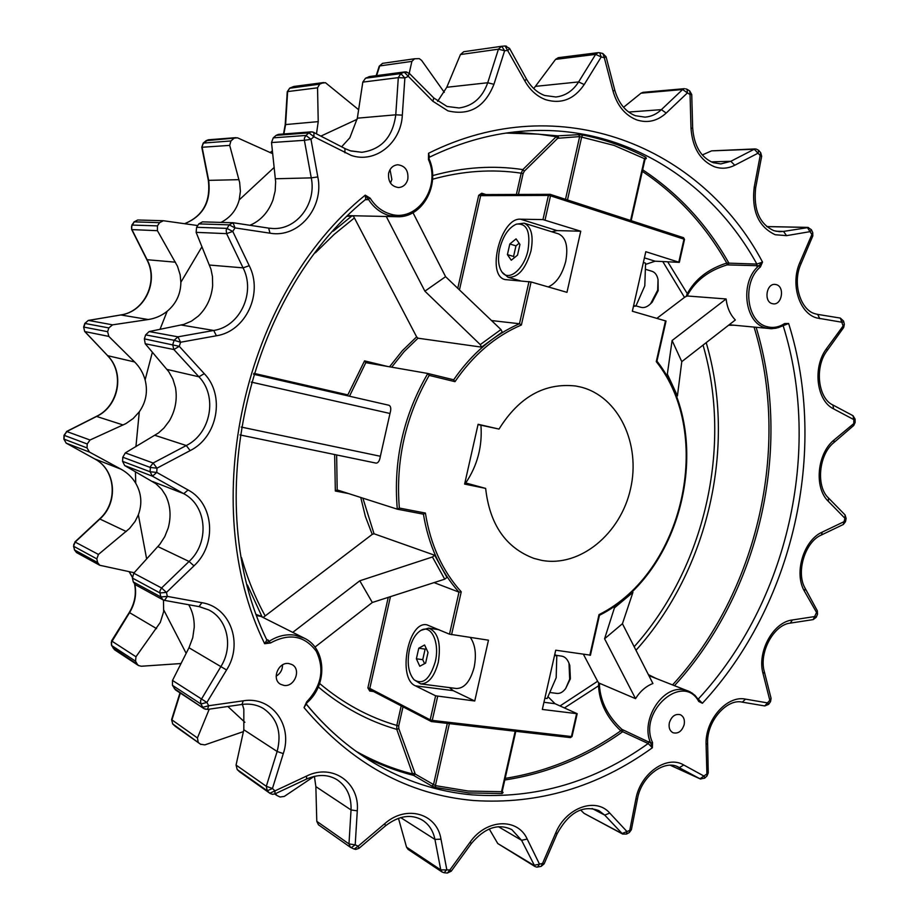 <?xml version="1.0" encoding="UTF-8"?>
<svg xmlns="http://www.w3.org/2000/svg" width="919" height="919" viewBox="0 0 919 919"><rect width="100%" height="100%" fill="white"/><g stroke="black" fill="none" stroke-linecap="round" stroke-linejoin="round"><path stroke-width="1.38" d="M113.071 648.033L137.299 664.276L135.552 661.186L111.647 645.529L111.567 640.911L135.966 656.752L160.297 622.416L163.662 611.572L163.467 600.061M138.355 514.789C142.353 503.853 141.48 493.342 135.736 483.256C132.164 477.317 127.247 472.619 120.986 469.184L89.453 452.068L66.26 443.176L94.714 458.926C115.955 469.827 118.666 502.509 99.953 518.948L75.163 542.072L98.436 554.433L129.59 528.436L135.082 521.429L138.355 514.789L146.649 558.982M139.297 411.792C146.064 402.074 148.005 391.448 145.11 379.915C143.238 373.08 139.745 367.095 134.633 361.971L108.844 336.411L84.893 331.587L107.741 355.768C125.018 372.988 119.01 405.934 96.725 416.376L66.788 431.539L90.016 440.006L125.869 423.625L133.232 418.478L139.297 411.792L135.932 446.588M167.155 311.288C176.138 303.764 180.71 294.091 180.871 282.271L180.17 274.861L177.493 266.257L157.425 230.692L131.945 229.601L147.155 259.813C158.964 281.651 144.765 311.679 120.894 314.953L88.5 320.421L112.566 324.844L148.281 319.525C155.322 318.456 161.618 315.711 167.155 311.288L160.009 329.347M221.008 222.398C230.37 217.585 236.436 210.083 239.193 199.905L240.399 191.347L239.664 182.571L229.704 145.386L202.123 147.258L208.67 180.411C211.186 201.709 203.168 216.137 184.616 223.708M390.024 169.659L391.873 179.504L390.449 183.065M407.829 179.171C406.37 184.374 403.257 187.166 398.501 187.556C391.184 186.408 387.898 181.606 388.645 173.151C390.081 168.039 393.125 165.248 397.778 164.765C405.233 165.822 408.587 170.624 407.829 179.171M772.109 303.615C763.62 301.535 766.4 283.339 775.05 284.408L776.406 284.66C784.906 286.854 782 305.028 773.35 303.856L772.109 303.615M669.342 722.816C671.548 716.292 675.212 713.581 680.336 714.706C683.713 716.487 684.988 719.807 684.15 724.689C681.932 731.248 678.245 733.948 673.087 732.765C669.756 730.973 668.515 727.653 669.342 722.816M282.535 664.896C282.501 669.825 280.364 673.593 276.148 676.212M288.876 663.552L291.886 664.517C301.593 669.101 294.712 687.286 283.971 685.413L280.72 684.345C271.185 679.589 278.273 661.577 288.876 663.552M272.713 153.691L237.504 137.816L206.201 140.664L203.202 143.088L230.91 140.963L233.679 138.574M358.617 109.706L325.464 82.699L292.633 86.868M444.302 92.348L421.649 60.447L419.305 58.632L414.549 58.77L411.884 61.389L379.731 65.927L376.606 75.611M592.181 808.525L604.725 815.107L622.634 834.05L584.093 813.384L621.979 833.544L626.988 831.569L626.528 834.061L629.331 832.534L635.845 799.151C640.256 773.361 666.964 754.706 683.759 764.999L704.345 776.268L704.586 778.209L706.964 776.004L706.091 744.574C704.907 720.117 726.975 695.005 745.527 699.129L767.951 702.978L768.663 704.333L764.723 705.964L769.8 700.278L763.08 673.73C756.808 651.893 773.212 622.014 792.35 619.98L815.222 616.488L816.244 617.258L817.519 614.168L804.389 591.124C793.706 573.008 803.7 540.096 822.287 532.09L844.285 521.555L845.491 521.716L846.135 518.431L844.929 518.293L828.318 501.314C813.935 487.828 817.037 453.653 833.992 440.04L855.141 422.453L855.107 419.121L853.831 419.615L833.659 408.909C816.451 400.787 812.373 367.198 826.618 348.508L844.331 324.327L843.608 321.122L842.401 322.316L816.796 317.963C799.277 313.368 790.133 284.051 799.875 262.478L812.741 232.53L811.328 229.635L810.351 231.599L786.561 235.643L775.211 234.736C758.485 226.832 751.489 210.979 754.2 187.212L760.725 152.726L758.646 150.337L758.164 153.128L734.752 165.248C728.089 168.614 721.289 169.096 714.35 166.718C700.221 160.561 692.432 147.741 690.996 128.258L690.054 94.554L687.423 92.899L666.195 113.06C657.257 121.159 647.367 123.41 636.511 119.826C625.046 115.197 617.235 105.651 613.053 91.199L604.3 57.702L601.221 56.955L584.208 84.548C574.214 99.275 561.371 104.318 545.668 99.7C537.052 96.461 530.114 90.234 524.875 81.01L505.082 45.973L501.774 46.283M400.673 817.577L434.94 839.415L440.764 869.879L442.119 872.028L408.093 849.409L406.543 847.169L440.764 869.879L449.908 869.937L447.392 873.039L451.229 871.201L449.908 869.937L470.08 842.206C486.277 818.806 517.707 817.577 527.196 839.058L539.499 864.136L537.535 867.054M353.93 848.926L355.687 849.432L358.973 848.34L358.169 846.181L384.774 823.642C406.347 804.424 437.03 813.476 440.982 839.162L446.795 869.65L444.107 872.74L447.277 873.039M270.175 793.488L239.71 771.903L270.175 793.488L272.483 794.326L274.93 793.89L274.976 790.88L306.647 776.038C332.506 763.103 359.892 782.609 357.284 810.845L355.205 844.848L351.15 847.709L350.426 847.295L354.16 849.064L358.169 846.181L355.205 844.848L348.979 843.918L351.035 809.949L315.86 786.618L316.791 821.333L348.979 843.918L350.426 847.295L318.445 824.768L316.791 821.333M480.924 425.198C482.509 446.243 477.443 465.496 465.726 482.957M485.646 488.403L464.623 484.072L478.098 424.279L499.017 429.081C519.051 396.916 544.622 382.568 575.753 386.014L580.842 387.071C618.705 396.548 640.968 444.038 630.537 488.862C620.647 533.801 580.038 567.494 541.705 560.372L533.95 558.407C505.783 547.793 489.678 524.45 485.646 488.403L464.922 482.739M306.234 704.138C326.073 728.273 348.45 747.779 373.378 762.644C348.404 747.756 325.992 728.17 306.13 703.885L304.028 707.619L306.647 701.909C321.558 686.011 324.763 669.124 316.251 651.226C304.591 635.592 289.313 632.846 270.439 643.001L264.649 643.714L266.855 640.061C200.124 503.578 246.361 296.079 365.739 199.297L365.245 195.15L370.208 198.217C375.182 206.12 381.718 211.336 389.817 213.863C416.537 223.133 441.465 187.671 428.461 159.584L429.139 158.987L428.541 153.278L429.414 156.609M687.573 296.01L686.229 296.355L687.09 294.08C694.959 279.319 708.181 268.98 726.745 263.075L756.888 264.086L762.529 262.076L760.404 266.935C741.909 282.11 746.423 321.891 766.883 326.624C772.936 328.313 778.818 327.302 784.527 323.58L784.389 324.637L782.069 325.912L775.877 328.255L770.57 328.715L765.665 327.888C744.356 322.983 739.634 281.536 758.899 265.74L727.124 264.89C708.94 270.462 695.855 280.352 687.86 294.562L687.573 296.01L726.113 298.962C727.113 307.624 730.18 314.631 735.338 319.973L681.783 361.649L672.099 340.512L726.113 298.962M449.38 723.632L435.399 785.619L435.663 787.491L431.746 786.021L413.573 775.383L412.574 773.947L396.778 729.376L396.801 725.424L398.708 725.93L398.789 728.595L415.296 774.097L435.399 785.619L468.345 791.052L501.521 791.707L502.119 793.556L503.061 792.557L502.233 791.328L501.521 791.707L515.18 731.237M698.107 698.968L702.403 703.253L698.739 701.473C683.104 672.007 637.878 711.398 652.536 742.529L652.364 747.779L648.171 743.528L620.762 730.812C606.701 717.532 599.28 702.392 598.51 685.356L598.717 682.932L635.534 698.647L604.587 638.774L622.439 623.714L652.915 683.518C645.954 686.206 640.164 691.249 635.534 698.647M266.43 639.119L269.106 641.324C277.297 636.063 285.763 633.984 294.505 635.098L304.12 638.085L260.973 616.419L256.906 615.627M428.461 159.584L428.541 153.278C560.739 87.294 701.829 147.12 762.529 262.076L758.899 265.74L760.404 266.935M784.527 323.58L788.628 323.488L783.011 325.498M590.147 655.121L555.719 650.204L542.325 709.445L577.189 713.707L555.03 703.701L548.115 696.843M645.678 264.373L655.109 261.191L679.336 262.352L645.804 251.703L632.352 311.242L666.045 321.053L656.947 361.133M107.626 331.69L108.833 327.922L84.812 323.419L83.64 327.049L107.626 331.69L108.844 336.411M133.301 581.957L160.859 596.948L162.985 599.831L135.265 584.679L133.301 581.957L132.428 578.085L133.76 573.203L161.56 587.976L189.061 561.463C209.773 542.612 207.062 505.772 183.754 493.687L152.462 476.203L124.708 465.565L122.583 461.361L122.79 457.225L125.329 452.883L153.128 463.015L186.293 445.531C210.933 433.458 217.814 396.169 198.906 376.79L173.886 349.53L145.225 343.752L144.363 338.858L145.65 334.884L149.154 331.552L177.953 336.836L180.583 342.236L174.128 340.271L145.65 334.884M144.363 338.858L179.274 346.325L204.282 373.665C225.385 395.377 217.688 437.053 190.153 450.609L156.977 468.173L150.302 467.461L122.79 457.225M112.566 324.844L108.833 327.922M145.225 343.752L168.728 371.632L172.898 379.076L175.483 387.577C177.447 399.237 175.426 410.311 169.406 420.799L163.984 427.99L158.539 432.918L125.329 452.883M196.126 232.346L196.609 227.292L226.878 228.383L232.76 231.416L249.221 265.706C263.489 293.356 245.821 331.391 216.39 335.78L180.583 342.236L179.274 346.325L173.886 349.53L172.68 344.855L174.128 340.271L177.953 336.836L213.725 330.461C240.031 326.601 255.873 292.575 243.075 267.866L226.591 233.644L196.126 232.346L210.968 269.221L212.461 276.55L212.645 285.763C211.427 297.882 206.683 307.968 198.401 316.021L191.52 321.11L183.88 324.384L149.154 331.552M157.471 225.879L159.584 222.662L134.22 221.858L131.876 225.063L157.471 225.879L157.425 230.692M196.609 227.292L198.814 223.891L202.433 221.858L233.07 222.743L229.153 224.856L198.814 223.891M233.782 222.823L268.635 228.119L233.07 222.743L235.023 227.912L229.153 224.856L226.177 230.072L226.591 233.644L232.76 231.416L235.023 227.912L270.025 233.185C298.583 238.389 324.304 207.625 317.813 176.93L310.967 139.309L305.935 135.449L308.91 132.853L276.137 135.346L278.365 134.392L311.265 131.854L308.91 132.853L313.907 136.736L310.967 139.309L304.384 140.308L271.519 142.548L275.643 181.801L275.172 190.957L272.989 199.917C268.75 211.301 261.812 219.423 252.185 224.27L249.865 225.258M120.573 315.01L120.734 314.953C144.375 311.794 158.723 281.582 146.856 259.686L131.658 229.486L131.555 226.453L134.22 221.858L137.758 219.997L163.387 220.732L197.734 225.557M163.387 220.732L159.584 222.662M271.519 142.548L273.253 137.85L276.137 135.346M230.91 140.963L229.704 145.386M289.496 88.27L319.697 84.157L322.822 82.802M350.725 150.957L361.822 152.29C381.477 149.521 392.792 137.023 395.767 114.806L398.306 77.633L362.81 82.113L365.544 78.207L369.737 76.507L405.176 71.866L368.783 76.771M365.544 78.207L400.856 73.612L404.877 77.954L402.327 115.151C401.075 143.019 375.331 163.72 351.253 155.437L313.907 136.736L313.953 132.405L311.265 131.854L312.828 132.037M432.838 101.228L433.814 97.988L447.025 106.455L459.075 107.971C472.848 106.053 482.406 97.644 487.725 82.744L493.928 84.318C484.818 107.132 469.471 115.966 447.898 110.843L432.838 101.228L404.188 72.141L400.856 73.612L398.306 77.633L404.877 77.954L408.162 76.484L409.208 73.256L405.176 71.866L406.899 72.05M319.697 84.157L317.549 87.822L287.636 91.59L285.614 124.49L283.868 133.967M316.504 133.726L318.227 121.63L317.549 87.822M362.81 82.113L357.342 118.183L349.863 137.747L341.627 146.799M460.453 54.543L446.783 87.271L487.725 82.744L498.431 49.189L460.453 54.543L463.727 51.717L501.717 46.283L504.634 50.74L493.928 84.318M409.219 73.267L411.884 61.389M463.727 51.717L501.383 46.329M446.783 87.271L437.616 101.343M524.875 81.01L526.415 78.931C531.148 87.19 537.247 92.716 544.714 95.496L555.915 96.989C565.323 95.898 572.893 90.878 578.625 81.929L595.638 54.382L555.57 59.379L533.755 88.557M555.57 59.379L558.27 57.679L598.12 52.659L595.638 54.382L601.221 56.955L599.693 52.751L602.83 53.509L604.3 57.702L606.069 56.76L602.83 53.509M613.053 91.199L614.788 90.188C618.659 103.296 625.54 111.808 635.443 115.737L645.035 117.138C651.111 116.667 656.557 114.174 661.393 109.648L682.622 89.522L641.002 93.187L623.564 107.293M641.002 93.187L643.001 92.337L684.437 88.672L682.622 89.522L687.423 92.899L687.079 89.292L689.744 90.97L690.054 94.554L691.743 94.542L689.744 90.97M690.996 128.258L692.673 128.189C694.144 145.983 700.979 157.482 713.178 162.674L720.841 163.927L730.823 161.296L754.235 149.223L711.605 150.854L702.3 154.955M711.605 150.854L755.349 148.924L754.235 149.223L760.22 155.483L761.656 156.276L760.725 152.726M768.663 704.333L770.536 701.611L769.8 700.278L771.087 698.383L764.378 671.869L763.08 673.73M580.555 809.949L584.093 813.384M498.443 826.709L521.578 840.299L534.984 866.537L497.753 843.527L533.905 865.342L542.543 863.458L555.685 833.028C566.001 807.502 595.971 796.888 609.756 813.085L626.988 831.569L631.399 829.673L637.476 798.818L635.845 799.151M489.23 828.961L497.753 843.527M398.455 818.278L406.543 847.169M314.126 776.394L284.293 796.417L280.077 796.991L276.78 795.417L275.597 793.568M314.401 776.337L315.86 786.618M174.989 726.09L200.572 744.218L172.577 723.816M239.71 771.903L237.205 769.559L236.057 765.067L266.303 786.308L272.449 788.491L267.257 790.799L237.205 769.559M242.398 704.402L243.834 709.169L243.822 729.755L277.136 751.478L266.303 786.308L267.257 790.799L269.818 793.2L274.976 790.88L272.449 788.491L283.282 753.626C293.081 725.045 271.645 695.924 243.282 700.806L208.716 705.735L202.777 707.32L200.928 703.988L172.462 685.344L172.508 680.439L206.89 702.438L200.928 703.988L200.514 700.703L220.87 666.608L188.981 647.757L172.508 680.439M200.572 744.218L204.857 744.884L243.409 731.604M180.331 693.075L171.784 720.393L172.783 724.034L175.472 726.492L172.692 723.965L171.589 719.634L197.436 737.957L209.245 709.169M197.436 737.957L198.148 741.966M243.822 729.755L236.057 765.067M174.265 688.572L204.029 708.675L175.449 689.87L172.462 685.344M156.563 628.607L129.568 612.651L111.256 642.599L111.647 645.529L114.496 649.744L111.371 644.92M137.299 664.276L138.505 665.551L141.319 666.241L181.02 663.541M135.966 656.752L135.552 661.186M188.717 604.736C192.542 611.342 194.38 618.832 194.242 627.206L192.749 637.717L188.981 647.757M97.644 562.554L96.805 558.878L73.531 546.196L74.588 549.999L97.644 562.554L99.746 565.265L134.185 572.744M132.428 578.085L159.963 592.939L159.986 590.756L161.56 587.976L166.465 592.422L159.963 592.939L160.859 596.948L167.338 596.397L201.904 602.692C230.428 606.999 243.501 643.725 226.568 669.962L206.89 702.438L208.716 705.735L207.43 709.422L241.938 704.459L243.282 700.806M98.436 554.433L96.805 558.878M124.708 465.565L155.92 483.716L161.755 489.39L165.558 495.249C170.475 505.312 171.348 516.26 168.188 528.08L164.777 536.627L159.837 544.301L133.76 573.203M87.041 447.921L87.225 443.992L64.031 435.284L63.859 439.064L87.041 447.921L89.453 452.068M589.814 655.281L599.016 614.616C683.334 572.836 714.706 434.779 656.269 361.627L656.959 361.201M551.745 231.76L556.994 230.589L580.751 231.232L542.957 219.595L548.402 195.414L480.66 195.667L459.454 289.922M580.751 231.232L566.966 292.334L531.079 281.972L505.082 279.583C485.91 275.585 500.683 217.481 520.487 219.193L542.957 219.595M390.449 596.649L369.806 688.411L430.195 719.841L435.617 695.809L474.744 700.99L488.471 640.187L449.506 634.179L458.983 592.135L434.044 582.612M491.55 320.559L519.476 323.741L521.383 325.004C495.238 336.205 473.101 355.102 454.974 381.672L429.173 375.389C405.486 416.652 395.538 460.867 399.34 508.046L425.405 513.055C430.437 544.622 442.384 570.871 461.235 591.825L458.983 592.135C440.419 571.319 428.564 545.335 423.429 514.192L425.405 513.055M435.617 695.809L415.377 685.815C397.18 678.348 408.139 620.52 426.887 624.828L449.506 634.179M362.879 498.155L374.033 533.767L434.676 555.248L446.944 577.431L444.727 579.177L372.321 602.485L359.788 580.797L292.747 632.375M372.321 602.485L314.953 647.125M389.53 366.796L402.269 350.782L416.629 336.859L417.996 338.203L481.545 347.129L480.269 344.614L424.888 291.174L445.589 276.676L412.999 212.714M424.888 291.174L386.302 216.539M656.89 318.342L684.494 297.388L662.806 261.582M686.229 296.355L684.494 297.388M687.86 294.562L667.722 261.823M560.039 705.941L597.603 681.266L598.717 682.932M597.603 681.266L583.439 654.328M599.774 683.828L599.406 685.264C600.532 701.829 608.022 716.521 621.876 729.353L650.675 742.943C640.072 720.749 662.174 685.344 683.552 689.744L688.101 690.939L692.501 693.317L699.06 700.439L695.028 695.384L689.974 691.777L648.883 675.614M599.406 685.264L564.438 707.917M262.11 616.994L263.512 617.2L372.229 534.376L365.394 516.501L360.753 497.466M374.033 533.767L372.229 534.376M516.386 194.414L521.176 173.174L522.842 169.601L556.202 136.678L557.707 135.851L578.625 134.668L579.648 136.598L557.695 138.287L524.324 171.175L523.118 173.542L521.176 173.174C492.193 168.878 462.659 170.9 432.573 179.228M416.629 336.859L353.447 216.114L351.851 215.931M481.545 347.129L502.222 332.058L500.958 329.553L445.589 276.676M270.439 643.001L269.106 641.324L264.649 643.714C196.287 504.738 243.386 293.494 365.245 195.15L368.289 199.147L365.107 199.837M347.979 215.632L397.077 216.723L388.703 215.425C380.271 212.794 373.47 207.361 368.289 199.147L370.208 198.217M644.724 159.469L646.321 158.505L645.885 157.287L644.541 158.688L614.087 145.42L579.648 136.598L565.495 199.32M567.482 199.974L581.773 136.598L582.807 135.047L578.625 134.668M734.12 325.234L728.572 325.246M648.389 674.649L656.017 678.406M256.539 614.604L261.926 616.569L247.441 584.989M333.229 231.174L351.736 216.057L347.371 216.241M336.641 454.962L337.193 489.93L397.295 509.172L399.34 508.046M253.862 373.332L347.841 394.894L364.556 360.868L365.785 362.66L427.817 373.47L429.173 375.389M388.921 405.256L253.587 374.251L388.921 405.256C390.954 406.209 391.299 408.944 389.989 413.481L251.255 382.097M241.18 427.059L380.363 456.272L389.989 413.481M380.363 456.272C379.65 460.821 378.203 463.107 376.02 463.107L239.962 434.928L376.02 463.107M122.583 461.361L150.084 471.757L156.758 472.423L188.062 489.976C214.116 503.555 217.114 544.726 193.966 565.851L166.465 592.422L167.338 596.397L164.524 600.371L199.044 606.609L201.904 602.692M356.227 751.397C374.343 761.495 393.125 769.008 412.574 773.947L414.607 773.143M318.296 686.964C342.259 707.079 368.427 721.22 396.778 729.376L398.789 728.595M337.193 489.93L335.343 491.01L334.654 454.549M524.324 171.175L522.842 169.601C493.354 165.144 463.279 167.143 432.631 175.609M506.151 133.071L538.58 134.163L556.202 136.678L557.695 138.287M528.988 281.547L519.476 323.741C493.652 334.953 471.723 353.643 453.676 379.788L427.84 373.482L453.699 379.788L454.974 381.672M631.169 220.675L645.035 159.32L644.541 158.688L630.583 220.491M599.016 614.616L599.429 615.316M652.536 742.529L650.675 742.943L652.364 747.779C597.809 787.146 538.189 804.722 473.492 800.506C408.162 794.728 351.678 763.769 304.028 707.619L307.015 702.702C327.876 684.896 326.463 648.32 304.12 638.085M306.647 701.909L307.015 702.702L305.878 704.402M729.192 324.752L771.696 328.738L778.198 327.658L788.628 323.488C828.639 450.528 793.327 605.368 702.403 703.253L699.06 700.439L698.739 701.473M434.676 555.248L432.435 556.983L359.788 580.797M632.318 591.193L632.915 592.387L622.439 623.714M613.731 606.529L614.42 607.884L604.587 638.774M672.099 340.512L667.343 374.09L666.103 375.055M676.327 396.721L677.429 395.859L681.783 361.649M480.269 344.614L500.958 329.553M667.343 374.09L677.429 395.859M632.915 592.387L614.42 607.884M444.727 579.177L432.435 556.983M499.017 429.081L478.029 424.578M474.744 700.99L453.251 690.663L449.38 687.596M90.016 440.006L87.225 443.992M152.462 476.203L156.758 472.423L156.977 468.173L153.128 463.015L150.417 466.599L150.084 471.757L152.462 476.203M73.531 546.196L75.163 542.072L73.761 544.507L73.75 546.449L74.588 549.999L76.53 552.583L99.746 565.265M66.122 443.096L64.077 439.225L64.25 435.434L66.788 431.539L64.031 435.284M541.142 866.376L544.117 863.871L542.543 863.458L541.142 866.376L536.914 867.145L534.984 866.537M706.964 776.004L708.25 772.936L700.014 778.807L676.855 766.412M822.287 532.09L821.356 535.019L843.332 524.473L844.929 518.293L845.078 514.95L828.49 497.983L828.318 501.314M817.519 614.168L817.336 610.802L813.2 619.601L816.244 617.258M833.992 440.04L833.912 442.556L853.751 425.463L853.831 419.615L853.004 415.698L832.855 404.969L833.659 408.909M826.618 348.508L827.192 350.518L843.665 327.52L840.334 318.077L817.715 314.401L819.771 318.663M817.565 314.378L815.314 313.827C800.84 310.461 791.902 283.615 800.954 263.891L812.81 235.919L807.296 227.418L766.791 226.602M509.551 48.374L507.966 50.419L504.634 50.74L498.431 49.189L501.521 46.306L505.082 45.973L509.551 48.374L526.415 78.931M379.225 66.191L382.568 63.342L379.225 66.191L376.181 75.668M283.512 133.99L285.212 124.605L287.245 91.739L289.956 88.029L293.908 86.455L323.764 82.538M184.547 223.696C202.881 216.183 210.807 201.743 208.337 180.377L201.789 147.247L203.501 142.973L208.349 139.78L235.953 137.655M88.167 320.49L85.053 323.431L83.778 327.463L84.582 331.208M658.038 279.571L658.176 290.68L652.168 302.202L650.583 303.775L657.694 290.14L658.038 279.571C657.096 275.103 655.098 272.357 652.053 271.312L645.988 269.451M499.66 248.9C497.581 259.078 498.385 266.843 502.073 272.185C508.724 281.869 524.117 269.164 528.011 250.209C530.734 231.588 526.84 222.915 516.329 224.167C508.609 227.682 503.049 235.93 499.66 248.9M516.329 224.167L524.129 223.168C531.4 226.66 533.698 235.907 530.998 250.898C525.645 269.083 517.983 277.883 508.035 277.262L502.073 272.185M548.229 286.923C556.351 283.293 562.187 274.77 565.736 261.352C568.379 246.556 565.978 237.389 558.545 233.874L524.129 223.168M635.994 305.878L640.98 307.325C644.081 308.129 647.286 306.946 650.583 303.775M519.947 244.42L516.064 238.86L509.815 243.994L507.414 254.632L511.251 260.226L517.523 255.149L519.947 244.42M519.143 243.259L515.961 245.855L513.572 256.458L514.41 257.676M513.572 256.458L507.414 254.632M515.961 245.855L509.815 243.994M565.69 688.469L570.377 678.796L569.791 665.402L568.999 663.3L569.7 679.152L565.69 688.469C562.991 692.099 560.062 693.742 556.891 693.42L550.458 692.57M556.144 655.316L561.808 656.155C564.932 656.706 567.333 659.084 568.999 663.3M435.296 661.657C429.943 679.198 422.878 685.241 414.078 679.773C408.427 673.202 406.876 663.185 409.403 649.744C411.792 639.969 415.698 633.478 421.12 630.285C431.298 624.173 439.948 642.703 435.296 661.657M414.078 679.773L420.707 683.897C428.564 683.816 434.423 676.614 438.283 662.312C441.246 643.266 438.018 631.881 428.61 628.148L421.12 630.285M470.356 637.499C475.33 644.736 476.593 654.65 474.158 667.263C470.321 681.37 464.405 688.446 456.41 688.503L420.707 683.897M425.623 663.104L419.788 666.252L416.387 658.797L418.765 648.217L424.578 644.989L428.024 652.421L425.623 663.104M424.578 663.667L422.74 659.67L425.118 649.124L418.765 648.217M425.118 649.124L426.209 648.515M422.74 659.67L416.387 658.797M633.662 305.453L635.868 306.096L644.793 285.855L645.575 263.167L643.369 262.489M635.868 306.096L633.467 306.326M554.525 655.477L556.799 655.81L556.179 677.751L547.138 698.52L544.864 698.233M556.799 655.81L554.766 654.397M244.879 722.288L227.855 706.493M186.166 653.352L163.846 610.182M135.736 483.256L135.426 471.7M145.11 379.915L152.382 352.195M180.871 282.271L201.996 246.717M239.193 199.905L274.184 167.43M320.984 136.058L357.169 119.263M272.426 150.992L270.163 152.634M285.212 124.605L318.227 121.63M357.342 118.183L395.767 114.806L402.327 115.151M535.513 86.352L578.625 81.929L584.208 84.548M628.676 112.049L661.393 109.648L666.195 113.06M711.249 161.882L730.823 161.296L734.752 165.248M754.2 187.212L755.636 187.935C753.408 209.762 759.485 224.006 773.89 230.68L779.576 231.703L783.516 231.416L786.561 235.643M206.867 709.273L204.029 708.675L205.764 709.296M365.739 199.297L367.221 199.837M266.866 640.061L268.451 640.175M502.119 793.556L468.77 792.913L435.663 787.491M362.488 755.751C378.996 764.39 396.02 770.938 413.573 775.383L415.296 774.097M447.312 723.391L433.492 784.711L431.746 786.021M373.378 762.644C404.705 781.07 437.639 791.81 472.182 794.866C535.766 799.162 594.421 782.046 648.171 743.528L648.768 741.622M437.674 696.349L432.252 720.393L571.434 736.544L576.592 713.741M656.269 361.627L665.505 320.823M678.796 262.087L683.989 239.147L550.504 195.816L545.047 220.009M273.253 137.85L305.935 135.449L304.43 138.068L304.384 140.308L311.265 177.872L275.413 178.768M414.549 58.77L382.695 63.331L414.423 58.782M599.188 52.716L598.12 52.659L599.188 52.716M431.482 721.53L570.458 737.624L572.032 736.498L577.189 713.707M531.079 281.972L521.383 325.004M461.235 591.825L451.574 634.696M548.402 195.414L550.504 195.816L550.136 194.323L548.402 195.414M432.252 720.393L430.195 719.841L431.31 721.541L432.252 720.393M706.206 342.649C736.797 446.117 708.446 569.952 635.982 650.284M634.167 646.735C704.884 567.747 732.627 446.623 703.035 345.107M241.502 557.592C247.36 578.338 255.206 597.718 265.051 615.719M319.64 683.506C343.189 703.345 368.921 717.314 396.801 725.424L401.189 705.941M348.577 493.572L335.343 491.01M373.516 691.502L369.748 691.042L370.506 689.939M572.032 736.498L570.458 737.624L431.31 721.541L370.368 689.87L369.806 688.411L367.887 687.906L369.748 691.042M367.887 687.906L388.255 597.35M354.217 218.09L334.194 234.368L315.401 252.805M457.777 288.313L478.707 195.299L480.66 195.667L481.855 194.587L550.136 194.323L683.552 237.711L684.517 239.422L679.336 262.352M481.993 194.575L481.751 193.22L478.707 195.299M481.751 193.22L485.99 194.564M364.556 360.868L387.404 366.428M417.996 338.203L404.073 351.69L391.689 367.175M698.21 699.118L698.291 699.037C787.698 602.749 822.436 450.448 783.091 325.498L783.068 325.464M756.142 327.348C792.879 447.633 759.703 592.64 674.523 685.631M646.321 158.505L645.552 158.539M582.807 135.047C605.07 139.493 626.092 146.902 645.885 157.287M513.71 132.06L557.707 135.851L558.718 137.747M756.613 266.073L756.888 264.086C710.984 180.572 624.403 124.616 526.553 130.912C493.71 132.945 461.143 141.802 428.84 157.482M642.668 169.797C678.314 193.404 706.987 224.374 728.664 262.719L728.388 264.661M672.593 684.873C757.796 592.135 790.937 447.22 754.074 327.153M727.124 264.89L726.745 263.075C705.401 225.362 677.257 194.794 642.312 171.371M502.325 792.155L503.061 792.557M622.921 730.123L622.335 731.984C586.265 757.52 547.092 773.522 504.795 780.001M505.163 778.382C546.736 771.776 585.277 755.923 620.762 730.812L621.876 729.353M397.295 509.172C393.16 460.867 403.338 415.629 427.817 373.47M365.808 362.66L349.496 396.227M550.263 194.391L683.552 237.711L684.517 239.422M423.429 514.181L397.387 509.195M523.118 173.542L518.419 194.403M402.993 706.883L398.708 725.93M453.251 690.663L415.377 685.815M556.994 230.589L520.487 219.193M543.945 702.277L555.03 703.701M644.414 257.86L655.109 261.191M193.966 565.851L189.061 561.463L157.896 546.587M188.062 489.976L183.754 493.687L152.6 481.522M126.259 531.504L99.631 518.902C118.448 502.36 115.633 469.575 94.657 458.891L120.986 469.184M94.6 458.857L66.191 443.142L63.859 439.064M226.568 669.962L220.87 666.608C233.426 646.781 227.774 619.406 208.866 609.975L199.308 606.609M129.223 571.687L132.313 576.914M134.84 584.404C136.747 594.214 134.99 603.622 129.568 612.651L129.257 612.468C134.702 603.392 136.483 593.973 134.599 584.208M283.282 753.626L277.136 751.478C281.961 732.753 277.435 718.463 263.558 708.606C257.205 704.781 250.002 703.403 241.938 704.459M180.227 663.507L180.606 664.345M357.284 810.845L351.035 809.949C351.506 796.578 346.9 786.538 337.193 779.817C328.244 774.326 318.02 774.074 306.532 779.059L306.647 776.038M440.982 839.162L434.94 839.415C433.205 830.868 429.035 824.446 422.43 820.162C411.138 813.763 398.835 815.647 385.521 825.813L384.774 823.642M527.196 839.058L521.578 840.299L511.849 829.639C498.27 823.102 484.772 827.72 471.355 843.516L470.08 842.206M609.756 813.085L604.725 815.107L598.866 810.627C582.945 804.699 569.068 812.316 557.236 833.487L555.685 833.028M704.586 778.209L700.163 778.887L670.353 765.286L700.875 779.071M683.759 764.999L679.428 767.583L678.13 766.94C664.69 759.485 641.382 775.854 637.476 798.818M817.864 314.424L840.334 318.077L843.608 321.122M775.854 231.243L783.516 231.416L808.467 227.51M268.727 228.142L272.69 228.498C296.78 230.003 316.641 203.627 311.265 177.872L317.813 176.93M238.986 179.665L208.337 180.377M216.39 335.78L213.725 330.461L181.227 325.027M249.221 265.706L243.075 267.866L209.509 265.051M148.281 319.525L120.734 314.953L88.339 320.421L84.812 323.419M175.46 262.191L146.856 259.686M190.153 450.609L186.293 445.531L154.943 435.33M204.282 373.665L198.906 376.79L166.994 369.427M123.146 424.98L96.426 416.387C118.712 405.991 124.766 372.735 107.512 355.653L134.633 361.971M198.791 606.517L208.866 609.975M164.271 600.279L162.985 599.831L164.271 600.279M764.355 705.872L742.299 702.15L745.527 699.129M741.943 702.059L742.299 702.15C727.228 698.279 706.401 721.105 707.63 743.482L706.091 744.574M813.2 619.601L790.351 623.116L792.35 619.98M821.356 535.019C805.055 541.728 795.59 572.629 805.262 588.516L804.389 591.124M800.954 263.891L799.875 262.478M756.337 149.085L758.646 150.337M685.677 88.856L687.079 89.292M506.507 46.18L505.013 45.973M313.505 132.325L344.924 148.51L344.935 152.818M344.464 148.418L350.438 150.796L361.822 152.29M272.69 228.498L268.635 228.119L270.025 233.185M107.408 355.423L84.674 331.472L83.64 327.049M270.06 152.588L272.403 150.842M622.634 834.05L626.528 834.061M397.077 216.723C422.441 218.125 440.787 184.639 429.139 158.987L428.84 156.988M287.245 91.739L289.761 88.086L293.908 86.455M515.8 731.306L502.233 791.328M423.475 514.192L397.341 509.183M599.464 615.27L590.412 655.281M599.464 615.305C683.885 572.836 715.212 434.997 656.97 361.167M74.853 542.003L99.631 518.902M111.567 640.911L129.257 612.468M132.325 577.212L129.131 571.675M74.359 549.757L76.53 552.583M171.589 719.634L179.986 692.846M180.526 664.506L180.101 663.507M114.496 649.744L138.505 665.551M274.93 793.89L306.532 779.059M274.724 793.982L276.78 795.417M175.472 726.492L200.905 744.482M442.119 872.028L444.107 872.74M358.973 848.34L385.521 825.813M451.229 871.201L471.355 843.516M544.117 863.871L557.236 833.487M629.331 832.534L631.399 829.673M708.25 772.936L707.63 743.482M790.351 623.116C774.177 624.449 758.52 652.226 764.378 671.869M770.536 701.611L771.087 698.383M843.332 524.473L845.491 521.716M817.336 610.802L805.262 588.516M853.751 425.463L855.141 422.453M833.912 442.556C818.622 454.549 815.911 486.622 828.49 497.983M846.135 518.431L845.078 514.95M843.665 327.52L844.331 324.327M827.192 350.518C814.108 367.393 818.358 398.616 832.855 404.969M855.107 419.121L853.004 415.698M812.81 235.919L812.741 232.53M755.636 187.935L761.656 156.276M766.745 226.556L807.732 227.384L811.328 229.635M692.673 128.189L691.743 94.542M614.788 90.188L606.069 56.76M433.814 97.988L409.208 73.256M208.349 139.78L205.89 140.779M137.758 219.997L133.921 221.95M203.202 143.088L201.789 147.247M131.876 225.063L131.658 229.486M66.501 431.528L96.426 416.387M520.728 280.927L508.035 277.262M439.052 629.722L428.61 628.148"/></g></svg>
